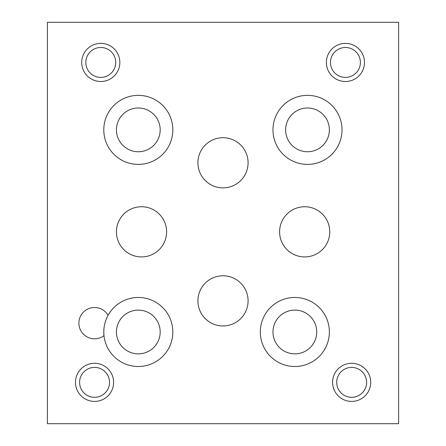<?xml version="1.0" encoding="UTF-8"?>
<svg xmlns="http://www.w3.org/2000/svg" width="446" height="446" viewBox="0 0 446 446"><rect width="100%" height="100%" fill="white"/><g stroke="black" fill="none" stroke-linecap="round" stroke-linejoin="round"><path stroke-width="0.67" d="M47.388 423.7L398.613 423.7L398.613 22.3L47.388 22.3L47.388 423.7M116.428 129.875A21.876 21.876 0 0 0 149.243 148.819A21.876 21.876 0 0 0 149.243 110.931A21.876 21.876 0 0 0 116.428 129.875M103.784 129.875A34.52 34.52 0 0 1 138.305 95.355A34.52 34.52 0 0 1 172.825 129.875A34.52 34.52 0 0 1 138.305 164.396A34.52 34.52 0 0 1 103.784 129.875M108.088 315.289A34.52 34.52 0 0 0 103.979 335.648L103.784 331.98C103.846 325.948 105.278 320.384 108.088 315.289A34.52 34.52 0 0 1 163.654 308.548A34.52 34.52 0 0 1 152.577 363.412A34.52 34.52 0 0 1 103.979 335.648A15.655 15.655 0 0 1 81.685 332.069A15.655 15.655 0 0 1 86.156 309.937A15.655 15.655 0 0 1 108.088 315.289M116.428 331.98A21.876 21.876 0 0 0 149.243 350.924A21.876 21.876 0 0 0 149.243 313.036A21.876 21.876 0 0 0 116.428 331.98M272.974 331.98A21.876 21.876 0 0 0 305.789 350.924A21.876 21.876 0 0 0 305.789 313.036A21.876 21.876 0 0 0 272.974 331.98M260.33 331.98A34.52 34.52 0 0 1 294.851 297.46A34.52 34.52 0 0 1 329.371 331.98A34.52 34.52 0 0 1 294.851 366.5A34.52 34.52 0 0 1 260.33 331.98M285.618 129.875A21.876 21.876 0 0 0 318.433 148.819A21.876 21.876 0 0 0 318.433 110.931A21.876 21.876 0 0 0 285.618 129.875M272.974 129.875A34.52 34.52 0 0 1 307.495 95.355A34.52 34.52 0 0 1 342.015 129.875A34.52 34.52 0 0 1 307.495 164.396A34.52 34.52 0 0 1 272.974 129.875M113.619 382.356A19.067 19.067 0 0 1 94.552 401.422A19.067 19.067 0 0 1 75.486 382.356A19.067 19.067 0 0 1 94.552 363.289A19.067 19.067 0 0 1 113.619 382.356M364.493 62.44A19.067 19.067 0 0 1 345.427 81.506A19.067 19.067 0 0 1 326.361 62.44A19.067 19.067 0 0 1 345.427 43.373A19.067 19.067 0 0 1 364.493 62.44M119.84 62.44A19.067 19.067 0 0 1 100.774 81.506A19.067 19.067 0 0 1 81.707 62.44A19.067 19.067 0 0 1 100.774 43.373A19.067 19.067 0 0 1 119.84 62.44M370.715 382.356A19.067 19.067 0 0 1 351.649 401.422A19.067 19.067 0 0 1 332.582 382.356A19.067 19.067 0 0 1 351.649 363.289A19.067 19.067 0 0 1 370.715 382.356M248.088 300.872A25.087 25.087 0 0 1 223 325.959A25.087 25.087 0 0 1 197.912 300.872A25.087 25.087 0 0 1 223 275.784A25.087 25.087 0 0 1 248.088 300.872M329.772 231.831A25.087 25.087 0 0 1 304.685 256.918A25.087 25.087 0 0 1 279.597 231.831A25.087 25.087 0 0 1 304.685 206.743A25.087 25.087 0 0 1 329.772 231.831M166.603 231.831A25.087 25.087 0 0 1 141.516 256.918A25.087 25.087 0 0 1 116.428 231.831A25.087 25.087 0 0 1 141.516 206.743A25.087 25.087 0 0 1 166.603 231.831M248.088 162.79A25.087 25.087 0 0 1 223 187.877A25.087 25.087 0 0 1 197.912 162.79A25.087 25.087 0 0 1 223 137.702A25.087 25.087 0 0 1 248.088 162.79M336.697 382.356A14.952 14.952 0 0 0 359.125 395.307A14.952 14.952 0 0 0 359.125 369.405A14.952 14.952 0 0 0 336.697 382.356M85.822 62.44A14.952 14.952 0 0 0 108.25 75.391A14.952 14.952 0 0 0 108.25 49.489A14.952 14.952 0 0 0 85.822 62.44M330.475 62.44A14.952 14.952 0 0 0 352.903 75.391A14.952 14.952 0 0 0 352.903 49.489A14.952 14.952 0 0 0 330.475 62.44M79.6 382.356A14.952 14.952 0 0 0 102.028 395.307A14.952 14.952 0 0 0 102.028 369.405A14.952 14.952 0 0 0 79.6 382.356"/></g></svg>
